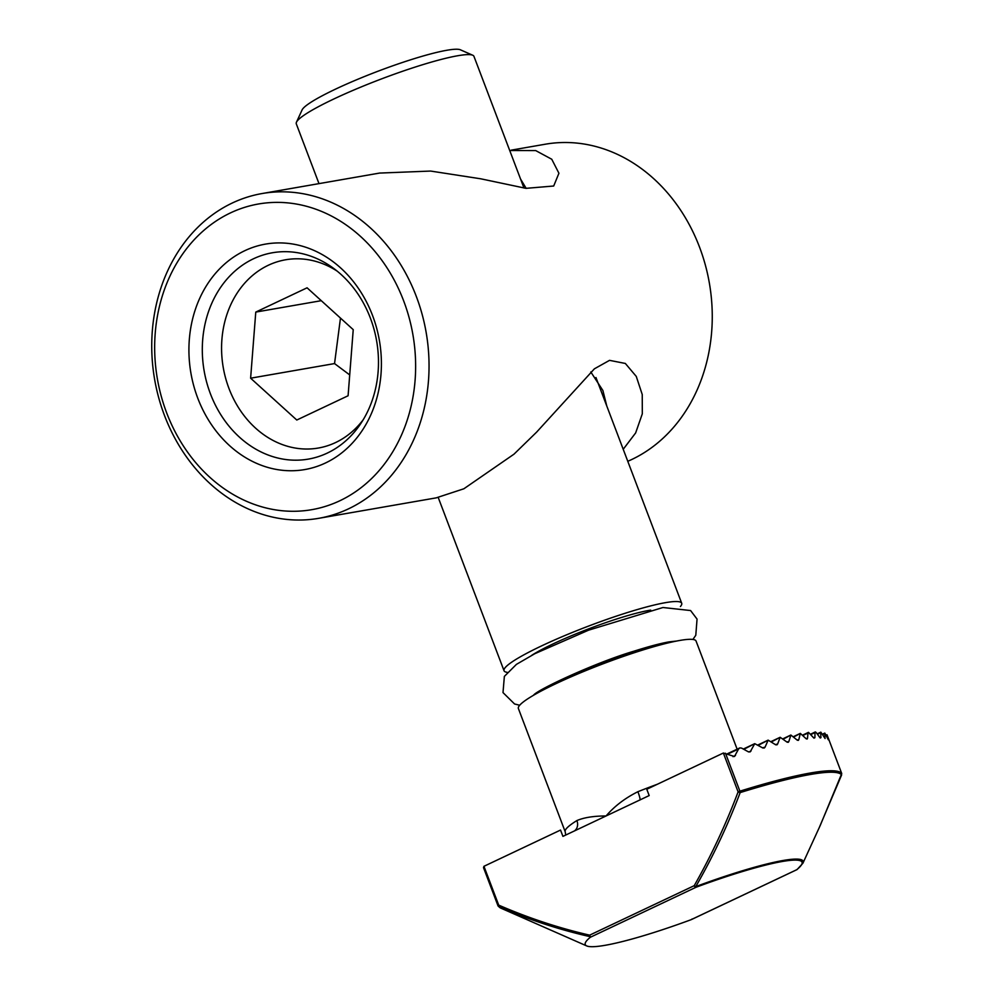 <?xml version="1.0" encoding="UTF-8"?>
<svg xmlns="http://www.w3.org/2000/svg" width="996" height="996" viewBox="0 0 996 996"><rect width="100%" height="100%" fill="white"/><g stroke="black" fill="none" stroke-linecap="round" stroke-linejoin="round"><path stroke-width="1.49" d="M590.802 371.956L602.891 390.507L606.788 406.032M623.222 449.283L635.647 432.924L642.308 413.826L642.246 394.541L636.27 376.413L625.339 363.453L609.54 360.353L594.4 368.819L536.583 432.164L513.998 454.164L463.875 488.775L436.646 497.714M511.247 150.147L545.335 144.208A164.838 137.772 80.1 0 1 705.268 264.737A164.838 137.772 80.1 0 1 631.701 459.53A164.838 137.772 80.1 0 1 627.779 461.297M348.476 508.856A164.838 137.772 -99.9 0 0 422.055 314.064A164.838 137.772 -99.9 0 0 262.11 193.535A164.838 137.772 -99.9 0 0 154.654 379.563A164.838 137.772 -99.9 0 0 318.67 518.331A164.838 137.772 -99.9 0 0 348.476 508.856M380.123 173.055L430.633 171.063L480.707 178.794L525.988 188.344L553.689 186.015L558.93 173.254L551.759 159.248L535.674 150.57L509.715 150.508M520.547 179.006L526.174 188.369M327.298 453.08A104.729 87.523 80.1 0 1 308.362 459.106A104.729 87.523 80.1 0 1 204.155 370.948A104.729 87.523 80.1 0 1 272.431 252.76A104.729 87.523 80.1 0 1 374.035 329.327A104.729 87.523 80.1 0 1 327.298 453.08M325.468 462.991A114.416 95.628 -99.9 0 0 340.669 267.961A114.416 95.628 -99.9 0 0 189.315 339.574A114.416 95.628 -99.9 0 0 325.468 462.991M339.823 500.764A155.152 129.667 80.1 0 1 155.202 333.436A155.152 129.667 80.1 0 1 360.428 236.338A155.152 129.667 80.1 0 1 339.823 500.764M472.739 55.241L460.389 49.8A85.332 10.533 159.2 0 0 446.868 50.261A85.332 10.533 159.2 0 0 360.465 78.161A85.332 10.533 159.2 0 0 302.087 109.934L296.459 122.209A95.031 11.74 -20.8 0 1 361.473 86.826A95.031 11.74 -20.8 0 1 457.687 55.751A95.031 11.74 -20.8 0 1 472.739 55.241A95.031 11.74 -20.8 0 1 473.947 56.336L523.971 188.02M318.994 183.625L296.285 123.828A95.031 11.74 -20.8 0 1 296.459 122.209M680.417 606.527A95.031 11.74 159.2 0 0 681.7 603.252A95.031 11.74 159.2 0 0 665.44 602.667A95.031 11.74 159.2 0 0 563.923 635.946A95.031 11.74 159.2 0 0 504.038 670.744A95.031 11.74 159.2 0 0 507.176 672.337M727.566 754.184L738.596 748.967L734.463 756.499L723.37 753.026L646.79 789.255L649.18 795.567L562.927 836.379L560.524 830.066L483.956 866.296L483.508 867.641L497.938 905.625A1.942 1.942 0 0 0 498.187 906.086L500.938 908.178A183.662 22.684 -20.8 0 1 498.959 906.721A1.942 1.917 144.1 0 1 497.95 905.65L498.71 905.127A1.942 0.946 112.2 0 0 498.959 906.721C528.826 919.682 559.279 929.679 590.317 936.713L590.342 937.261A116.358 14.367 159.2 0 0 586.719 945.926A116.358 14.367 159.2 0 0 691.037 919.719L692.22 918.959M796.875 869.657A1.942 1.033 -115.3 0 1 796.8 869.707A1.942 1.033 -115.3 0 1 796.651 869.757A1.942 1.793 51.4 0 0 797.173 869.471L802.913 863.221A116.93 14.442 159.2 0 0 695.781 886.577L695.955 887.287A1.942 1.033 -115.3 0 1 694.224 885.668A1.942 0.772 31.3 0 0 695.781 886.577C712.912 856.809 727.715 825.485 740.165 792.592A1.942 0.635 -158.3 0 1 738.111 791.87L739.904 791.173A1.942 0.859 72.8 0 1 740.165 792.592A183.662 22.684 -20.8 0 1 841.632 774.925L819.247 827.614M802.913 863.221L820.306 825.298L841.745 773.543A184.235 22.759 159.2 0 0 739.904 791.173L725.486 753.225M826.033 735.185L827.004 734.737L841.745 773.543M723.37 753.026L738.111 791.87C725.723 824.725 711.094 856 694.224 885.668L589.644 935.157L590.317 936.713M737.127 749.154L696.055 641.038A95.031 11.74 159.2 0 0 591.076 668.478A95.031 11.74 159.2 0 0 518.393 708.53L565.205 831.772A95.031 11.74 159.2 0 1 576.896 820.567A9.699 8.117 58.2 0 1 574.393 830.95M657.46 784.213A95.031 11.74 159.2 0 0 637.901 791.708C625.177 798.045 614.557 806.125 606.054 815.973C593.778 815.973 584.054 817.504 576.896 820.567M637.901 791.708A9.699 1.295 -111.8 0 1 639.843 800.074M827.004 734.737L828.336 739.804M828.112 739.381L824.825 733.106A184.235 22.759 159.2 0 0 824.813 733.093L824.813 733.093M822.646 734.612L824.75 733.604L825.074 738.522M824.8 738.123L820.853 732.16A184.235 22.759 159.2 0 0 820.841 732.16L820.841 732.16M817.455 734.239L820.629 732.732L820.953 737.65L820.231 737.986M819.907 737.613L820.953 737.65L819.907 737.613L816.185 732.558L815.363 731.923L815.014 732.57L815.363 731.923M810.856 734.538L815.014 732.57L814.89 737.7L813.956 738.136M813.595 737.775L814.89 737.7L813.595 737.775L808.503 732.359A184.235 22.759 159.2 0 0 808.491 732.359L808.017 733.056L808.491 732.359M802.938 735.459L808.017 733.056L807.495 738.372L806.349 738.908M793.75 736.99L800.323 733.392L805.951 738.571L807.495 738.372L807.109 739.057M783.292 739.119L790.886 735.048A184.235 22.759 159.2 0 0 790.886 735.048L797.024 739.978L798.804 739.667L800.323 733.392M798.331 740.389L798.804 739.667L797.46 740.289M771.539 741.846L780.167 737.289A184.235 22.759 159.2 0 0 780.167 737.289L786.828 741.97L788.844 741.547L790.886 735.048M788.284 742.319L788.844 741.547L787.313 742.281M758.429 745.232L768.153 740.153A184.235 22.759 159.2 0 0 768.153 740.153L775.349 744.585L777.615 744.037L780.167 737.289M776.942 744.859L777.615 744.037L775.872 744.871M743.838 749.316L754.756 743.663A184.235 22.759 159.2 0 0 754.756 743.663L762.525 747.822L765.053 747.162L768.153 740.153M764.281 748.033L765.053 747.162L763.085 748.096M738.596 748.967L739.854 747.896L741.572 748.096L748.245 751.756L750.175 751.893L754.756 743.663M727.03 753.935L739.854 747.896M363.142 419.839A95.541 79.854 80.1 0 1 255.138 427.732A95.541 79.854 80.1 0 1 232.94 300.269A95.541 79.854 80.1 0 1 337.258 271.186M255.773 312.084L307.079 287.807L353.231 329.651L348.09 395.761L296.783 420.026L250.619 378.194L255.773 312.084L321.285 300.68M340.47 318.073L334.544 363.577L349.708 374.919M334.544 363.577L250.619 378.194M589.644 935.157C558.793 928.06 528.49 918.051 498.71 905.127L483.956 866.296M590.342 937.261L695.955 887.287A115.561 14.268 -20.8 0 1 796.651 869.757L691.037 919.719M650.699 610.112A73.692 9.101 159.2 0 0 649.155 610.374A73.692 9.101 159.2 0 0 553.004 643.939A73.692 9.101 159.2 0 0 531.777 655.293M648.097 648.384A69.82 8.628 159.2 0 0 568.094 677.753A69.82 8.628 159.2 0 0 559.142 682.173M824.725 733.143L822.41 734.239L824.75 733.106M820.692 732.222L817.181 733.89L820.754 732.172M815.151 732.023L810.557 734.201L815.238 731.96M808.242 732.471L802.614 735.135L808.354 732.396M800.025 733.542L793.401 736.679L800.162 733.454M790.525 735.21L782.918 738.808L790.7 735.098M779.768 737.476L771.128 741.559M767.704 740.364L757.993 744.958M754.246 743.912L743.365 749.054M751.059 750.959L748.868 752.005M739.281 748.17L727.055 753.947M735.484 755.503L733.019 756.674M380.111 172.98L262.11 193.535M436.659 497.788L318.67 518.331M681.7 603.252L595.957 377.521M504.038 670.744L438.203 497.427M497.938 905.638L483.508 867.641M691.361 919.594L796.8 869.707A1.942 1.942 0 0 0 797.173 869.471M565.716 835.059L565.205 831.772M771.103 741.547L779.968 737.364M757.968 744.946L767.916 740.227M743.327 749.042L754.495 743.763M586.719 945.926L500.938 908.178M533.595 695.146C537.342 689.655 596.529 662.153 633.942 651.197C648.819 646.479 660.485 643.379 668.951 641.897L675.774 641.125M519.675 705.255L514.559 703.973L503.005 692.593L504.362 676.396L516.414 664.382L534.815 653.7L588.561 630.182L662.963 607.51L690.589 610.548L697.051 619.089L695.793 635.261L692.917 639.444"/></g></svg>
